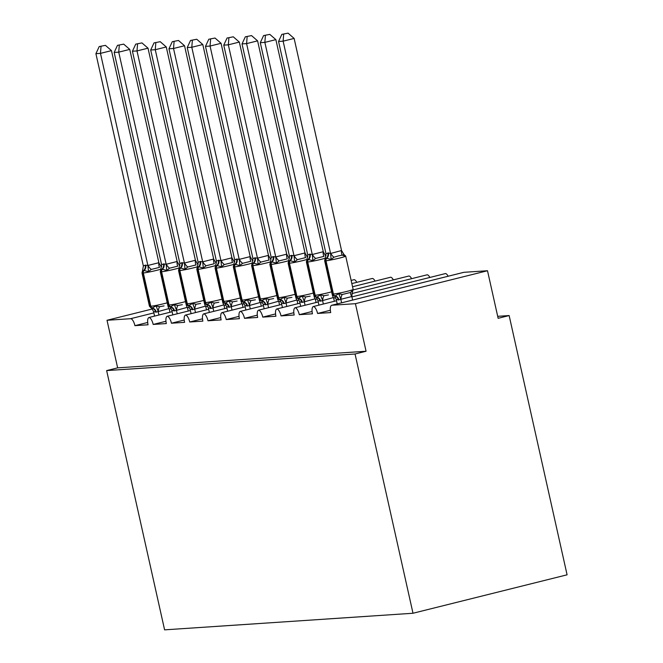 <?xml version="1.0" encoding="UTF-8"?>
<svg xmlns="http://www.w3.org/2000/svg" width="663" height="663" viewBox="0 0 663 663"><rect width="100%" height="100%" fill="white"/><g stroke="black" fill="none" stroke-linecap="round" stroke-linejoin="round"><path stroke-width="0.99" d="M147.7 322.467L134.921 325.657A7.326 2.71 76 0 0 130.586 318.704L107.016 320.279L117.649 367.849L106.644 370.592L164.598 629.85L412.999 613.25L567.089 574.813L509.143 315.555L497.689 316.326M336.514 300.745L313.417 306.505A7.326 2.71 76 0 1 317.569 313.45L330.348 310.267M317.569 313.45L330.721 312.571A7.326 2.71 -104 0 1 331.682 305.287L463.76 272.336A7.326 2.71 -104 0 0 463.594 272.394M318.248 301.963L295.151 307.723A7.326 2.71 76 0 1 299.303 314.676L312.082 311.486M299.303 314.676L312.455 313.798A7.326 2.71 -104 0 1 313.417 306.505M299.983 303.182L276.885 308.941A7.326 2.71 76 0 1 281.037 315.895L293.817 312.704M281.037 315.895L294.19 315.016A7.326 2.71 -104 0 1 295.151 307.723M281.717 304.408L258.62 310.168A7.326 2.71 76 0 1 262.772 317.113L275.551 313.922M262.772 317.113L275.924 316.234A7.326 2.71 -104 0 1 276.885 308.941M263.451 305.626L240.354 311.386A7.326 2.71 76 0 1 244.506 318.331L257.285 315.149M244.506 318.331L257.658 317.453A7.326 2.71 -104 0 1 258.62 310.168M245.186 306.845L222.097 312.604A7.326 2.71 76 0 1 226.24 319.558L239.028 316.367M226.24 319.558L239.393 318.679A7.326 2.71 -104 0 1 240.354 311.386M226.92 308.063L203.831 313.831A7.326 2.71 76 0 1 207.975 320.776L220.762 317.585M207.975 320.776L221.127 319.897A7.326 2.71 -104 0 1 222.097 312.604M208.654 309.289L185.565 315.049A7.326 2.71 76 0 1 189.709 321.994L202.497 318.812M189.709 321.994L202.861 321.116A7.326 2.71 -104 0 1 203.831 313.831M190.389 310.508L167.3 316.268A7.326 2.71 76 0 1 171.444 323.221L184.231 320.03M171.444 323.221L184.596 322.342A7.326 2.71 -104 0 1 185.565 315.049M172.131 311.726L149.034 317.486A7.326 2.71 76 0 1 153.178 324.439L165.965 321.248M153.178 324.439L166.33 323.561A7.326 2.71 -104 0 1 167.3 316.268M134.921 325.657L148.064 324.779A7.326 2.71 -104 0 1 149.034 317.486M509.143 315.555L498.137 318.306L487.504 270.736L355.426 303.679L331.865 305.253A7.326 2.71 -104 0 0 331.682 305.287M355.426 303.679L366.059 351.249L117.649 367.849M487.504 270.736L463.943 272.311A7.326 2.71 -104 0 0 463.76 272.336M351.133 280.416L354.175 279.662A7.326 2.71 76 0 1 356.802 282.339M351.838 283.573L372.44 278.435A7.326 2.71 76 0 1 375.067 281.12M352.542 286.739L390.698 277.217A7.326 2.71 76 0 1 393.333 279.902M353.197 289.905L408.963 275.999A7.326 2.71 76 0 1 411.599 278.675M351.879 293.576L427.229 274.78A7.326 2.71 76 0 1 429.864 277.457M351.912 296.9L445.495 273.554A7.326 2.71 76 0 1 448.13 276.239M189.353 307.433L187.521 307.889M107.016 320.279L152.217 309.008M366.059 351.249L355.053 354.001L106.644 370.592M412.999 613.25L355.053 354.001M207.618 306.215L205.787 306.671M225.884 304.988L224.053 305.444M244.141 303.77L242.318 304.226M262.407 302.552L260.584 303.008M280.673 301.325L278.85 301.781M298.938 300.107L297.115 300.563M317.204 298.889L315.381 299.344M335.47 297.67L333.646 298.126M151.595 308.229L156.137 305.892L159.626 306.712L164.068 305.9M105.425 45.357L99.201 46.576L105.425 45.357L111.483 50.62L100.478 53.372L147.882 265.473L158.797 262.722A5.37 1.997 -85.1 0 0 159.551 267.363L151.288 269.427L148.487 271.664L144.095 270.504L142.537 270.769L142.006 272.924L149.448 306.223A10.5 0.646 -12.6 0 0 150.228 306.289L150.774 306.256A10.5 0.646 -12.6 0 0 164.167 303.629A10.5 0.646 -12.6 0 0 167.225 302.825M111.483 50.62L158.938 262.946L160.902 266.294M101.025 46.451L100.478 53.372L95.911 53.678L143.365 265.996L145.222 265.159L147.882 265.473M154.57 316.11L153.551 311.577L152.25 309.049M169.131 308.527L156.269 312.107L153.551 311.577M169.968 312.265L169.173 308.743M158.963 315.016L158.167 311.486M156.137 305.892L158.126 311.27M148.487 271.664L147.932 265.689M142.537 270.769L143.365 265.996M95.911 53.678L99.201 46.576M169.861 307.01L174.402 304.673L177.891 305.494L182.333 304.682M123.691 44.131L117.467 45.357L123.691 44.131L129.749 49.402L118.735 52.145L166.148 264.255L177.062 261.504A5.37 1.997 -85.1 0 0 177.817 266.145L169.554 268.2L166.753 270.446L162.36 269.286L160.802 269.551L160.272 271.697L167.714 304.997A10.5 0.646 -12.6 0 0 168.493 305.071L169.04 305.03A10.5 0.646 -12.6 0 0 182.433 302.411A10.5 0.646 -12.6 0 0 185.491 301.599M129.749 49.402L177.154 261.512L179.167 265.076M119.29 45.233L118.735 52.145L114.177 52.452L161.631 264.777L163.488 263.94L166.148 264.255M172.836 314.892L171.816 310.359L170.515 307.831M187.397 307.309L174.535 310.889L171.816 310.359M188.234 311.046L187.438 307.524M177.22 313.79L176.433 310.267M174.402 304.673L176.391 310.052M166.753 270.446L166.198 264.471M160.802 269.551L161.631 264.777M114.177 52.452L117.467 45.357M188.126 305.784L192.668 303.455L196.157 304.276L200.599 303.463M141.957 42.913L135.733 44.131L141.957 42.913L148.015 48.184L137.001 50.927L184.413 263.037L195.328 260.286A5.37 1.997 -85.1 0 0 196.074 264.918L187.82 266.982L185.018 269.228L180.626 268.067L179.068 268.333L178.538 270.479L185.98 303.778A10.5 0.646 -12.6 0 0 186.759 303.853L187.306 303.811A10.5 0.646 -12.6 0 0 200.698 301.193A10.5 0.646 -12.6 0 0 203.756 300.38M148.015 48.184L195.419 260.294L197.433 263.857M137.556 44.015L137.001 50.927L132.434 51.233L179.897 263.559L181.753 262.722L184.413 263.037M191.101 313.665L190.082 309.14L188.781 306.604M205.663 306.082L192.8 309.671L190.082 309.14M206.491 309.828L205.704 306.298M195.486 312.571L194.698 309.049M192.668 303.455L194.657 308.834M185.018 269.228L184.463 263.252M179.068 268.333L179.897 263.559M132.434 51.233L135.733 44.131M206.392 304.566L210.933 302.237L214.422 303.049L218.865 302.245M160.214 41.694L153.998 42.913L160.214 41.694L166.272 46.965L155.266 49.708L202.679 261.819L213.594 259.059A5.37 1.997 -85.1 0 0 214.34 263.7L206.085 265.764L203.284 268.001L198.892 266.849L197.334 267.106L196.803 269.261L204.245 302.56A10.5 0.646 -12.6 0 0 205.024 302.626L205.571 302.593A10.5 0.646 -12.6 0 0 218.964 299.966A10.5 0.646 -12.6 0 0 222.022 299.162M166.272 46.965L213.685 259.067L215.699 262.631M155.822 42.788L155.266 49.708L150.7 50.015L198.162 262.333L200.011 261.495L202.679 261.819M209.367 312.447L208.348 307.914L207.047 305.386M223.928 304.864L211.066 308.444L208.348 307.914M224.757 308.61L223.97 305.079M213.751 311.353L212.964 307.823M210.933 302.237L212.922 307.607M203.284 268.001L202.729 262.026M197.334 267.106L198.162 262.333M150.7 50.015L153.998 42.913M224.658 303.347L229.199 301.01L232.688 301.831L237.13 301.019M178.48 40.476L172.264 41.694L178.48 40.476L184.538 45.739L173.532 48.49L220.945 260.592L231.859 257.841A5.37 1.997 -85.1 0 0 232.605 262.482L224.351 264.545L221.55 266.783L217.157 265.623L215.599 265.888L215.069 268.043L222.511 301.334A10.5 0.646 -12.6 0 0 223.29 301.408L223.837 301.375A10.5 0.646 -12.6 0 0 237.23 298.748A10.5 0.646 -12.6 0 0 240.288 297.944M184.538 45.739L231.951 257.849L233.964 261.413M174.087 41.57L173.532 48.49L168.966 48.789L216.428 261.114L218.276 260.277L220.945 260.592M227.633 311.229L226.613 306.696L225.312 304.168M242.194 303.646L229.332 307.226L226.613 306.696M243.023 307.383L242.235 303.861M232.017 310.135L231.23 306.604M229.199 301.01L231.18 306.389M221.55 266.783L220.994 260.808M215.599 265.888L216.428 261.114M168.966 48.789L172.264 41.694M242.923 302.121L247.465 299.792L250.954 300.612L255.396 299.8M196.745 39.25L190.53 40.468L196.745 39.25L202.803 44.52L191.798 47.264L239.21 259.374L250.125 256.622A5.37 1.997 -85.1 0 0 250.871 261.263L242.617 263.319L239.815 265.565L235.423 264.404L233.865 264.67L233.335 266.816L240.777 300.115A10.5 0.646 -12.6 0 0 241.556 300.19L242.103 300.148A10.5 0.646 -12.6 0 0 255.495 297.53A10.5 0.646 -12.6 0 0 258.553 296.717M202.803 44.52L250.216 256.631L252.23 260.194M192.353 40.352L191.798 47.264L187.231 47.57L234.694 259.896L236.542 259.059L239.21 259.374M245.89 310.002L244.879 305.477L243.578 302.95M260.451 302.427L247.597 306.008L244.879 305.477M261.288 306.165L260.501 302.635M250.282 308.908L249.495 305.386M247.465 299.792L249.445 305.171M239.815 265.565L239.26 259.589M233.865 264.67L234.694 259.896M187.231 47.57L190.53 40.468M261.181 300.903L265.73 298.574L269.211 299.394L273.662 298.582M215.011 38.031L208.787 39.25L215.011 38.031L221.069 43.302L210.063 46.045L257.476 258.156L268.391 255.396A5.37 1.997 -85.1 0 0 269.137 260.037L260.882 262.1L258.081 264.346L253.689 263.186L252.131 263.443L251.592 265.598L259.042 298.897A10.5 0.646 -12.6 0 0 259.821 298.963L260.368 298.93A10.5 0.646 -12.6 0 0 273.761 296.303A10.5 0.646 -12.6 0 0 276.819 295.499M221.069 43.302L268.482 255.404L270.496 258.976M210.619 39.125L210.063 46.045L205.497 46.352L252.959 258.669L254.807 257.832L257.476 258.156M264.156 308.784L263.145 304.251L261.844 301.723M278.717 301.201L265.863 304.789L263.145 304.251M279.554 304.947L278.767 301.416M268.548 307.69L267.761 304.16M265.73 298.574L267.711 303.952M258.081 264.346L257.526 258.371M252.131 263.451L252.959 258.669M205.497 46.352L208.787 39.25M279.446 299.684L283.996 297.356L287.477 298.168L291.927 297.364M233.277 36.813L227.053 38.031L233.277 36.813L239.335 42.076L228.329 44.827L275.742 256.929L286.648 254.178A5.37 1.997 -85.1 0 0 287.402 258.819L279.148 260.882L276.347 263.12L271.946 261.96L270.396 262.225L269.858 264.38L277.3 297.679A10.5 0.646 -12.6 0 0 278.087 297.745L278.634 297.712A10.5 0.646 -12.6 0 0 292.027 295.085A10.5 0.646 -12.6 0 0 295.085 294.281M239.335 42.076L286.748 254.186L288.761 257.75M228.884 37.907L228.329 44.827L223.762 45.134L271.217 257.451L273.073 256.614L275.742 256.929M282.421 307.566L281.41 303.032L280.109 300.505M296.983 299.983L284.129 303.563L281.41 303.032M297.82 303.72L297.032 300.198M286.814 306.472L286.026 302.941M283.996 297.356L285.977 302.726M276.347 263.12L275.791 257.145M270.396 262.225L271.217 257.451M223.762 45.134L227.053 38.031M297.712 298.466L302.262 296.129L305.742 296.949L310.193 296.137M251.542 35.595L245.318 36.813L251.542 35.595L257.6 40.857L246.595 43.609L294.007 255.711L304.914 252.959A5.37 1.997 -85.1 0 0 305.668 257.6L297.414 259.656L294.612 261.902L290.212 260.741L288.654 261.007L288.123 263.153L295.565 296.452A10.5 0.646 -12.6 0 0 296.353 296.527L296.9 296.494A10.5 0.646 -12.6 0 0 310.292 293.866A10.5 0.646 -12.6 0 0 313.35 293.054M257.6 40.857L305.013 252.968L307.019 256.531M247.142 36.689L246.595 43.609L242.028 43.907L289.482 256.233L291.339 255.396L294.007 255.711M300.687 306.347L299.676 301.814L298.375 299.286M315.248 298.764L302.386 302.345L299.676 301.814M316.085 302.502L315.298 298.98M305.079 305.245L304.292 301.723M302.262 296.129L304.242 301.508M294.612 261.902L294.057 255.926M288.662 261.007L289.482 256.233M242.028 43.907L245.318 36.813M315.571 297.09L316.881 297.099L320.527 294.911L324.008 295.731L328.458 294.919M269.808 34.368L263.584 35.587L269.808 34.368L275.866 39.639L264.86 42.382L312.273 254.493L323.179 251.741A5.37 1.997 -85.1 0 0 323.934 256.382L315.671 258.437L312.878 260.683L308.477 259.523L306.919 259.788L306.389 261.935L313.831 295.234A10.5 0.646 -12.6 0 0 314.618 295.308L315.165 295.267A10.5 0.646 -12.6 0 0 328.558 292.648A10.5 0.646 -12.6 0 0 331.616 291.836M275.866 39.639L323.279 251.749L325.284 255.313M265.407 35.47L264.86 42.382L260.294 42.689L307.748 255.015L309.604 254.178L312.273 254.493M318.953 305.121L317.942 300.596L316.632 298.06M333.514 297.546L320.652 301.126L317.942 300.596M334.351 301.284L333.564 297.753M323.345 304.027L322.558 300.505M320.527 294.911L322.508 300.289M312.878 260.683L312.323 254.708M306.919 259.788L307.748 255.015M260.294 42.689L263.584 35.587M342.274 294.505L350.536 292.449L352.55 290.261L352.608 291.546L353.139 289.399A10.5 0.646 -12.6 0 1 346.824 291.422A10.5 0.646 -12.6 0 1 333.431 294.049A2.445 2.262 -93.8 0 0 335.147 295.88L338.793 293.692L342.274 294.505A5.37 1.997 -85.1 0 0 340.915 299.286L338.37 299.941L336.207 299.369L337.218 303.903M338.279 255.935L333.937 257.219L331.135 259.457L326.743 258.305L325.185 258.562L324.655 260.716L332.097 294.016A10.5 0.646 -12.6 0 0 332.884 294.082L333.431 294.049L325.989 260.75A2.445 2.262 -93.8 0 1 326.743 258.305A5.37 4.981 86.2 0 0 328.417 252.918L330.588 253.481L341.544 250.523L344.901 256.026L342.199 255.156L338.279 255.935M288.074 33.15L281.85 34.368L288.074 33.15L294.132 38.421L341.544 250.523M294.132 38.421L283.126 41.164L330.539 253.274M283.673 34.244L283.126 41.164L278.559 41.471L326.014 253.788L328.417 252.918M352.55 290.261L351.829 296.535L340.915 299.286M352.617 300.066L351.829 296.535M341.611 302.809L340.823 299.278M343.202 254.194L344.901 256.026M334.243 296.021L335.147 295.88A5.37 4.981 86.2 0 1 338.917 299.908M338.793 293.692L340.774 299.071M336.207 299.369L334.898 296.842M331.135 259.457L330.588 253.481M325.185 258.562L326.014 253.788M278.559 41.471L281.85 34.368M331.865 305.253L463.943 272.311M130.586 318.704L153.849 312.903M169.247 309.057L171.062 308.61M156.269 312.107A5.37 4.981 86.2 0 0 152.498 308.088A2.445 2.262 -93.8 0 1 150.774 306.256L143.332 272.957A2.445 2.262 -93.8 0 1 144.095 270.504A5.37 4.981 86.2 0 0 145.769 265.125M161.084 269.137A10.5 0.646 167.4 0 1 156.725 270.33A10.5 0.646 167.4 0 1 143.332 272.957L142.785 272.99A10.5 0.646 167.4 0 1 142.006 272.924M145.222 265.159A5.37 4.981 86.2 0 1 143.548 270.545A2.445 2.262 86.2 0 0 142.785 272.99L150.228 306.289A2.445 2.262 86.2 0 0 151.943 308.121A5.37 4.981 86.2 0 1 155.722 312.149M159.626 306.712A5.37 1.997 -85.1 0 0 158.266 311.494M167.855 305.436A5.37 1.79 -122.6 0 0 169.098 308.792M147.965 265.424A5.37 1.79 -122.6 0 0 151.288 269.427M174.535 310.889A5.37 4.981 86.2 0 0 170.756 306.861A2.445 2.262 -93.8 0 1 169.04 305.03L161.598 271.731A2.445 2.262 -93.8 0 1 162.36 269.286A5.37 4.981 86.2 0 0 164.034 263.899M179.35 267.918A10.5 0.646 167.4 0 1 174.991 269.112A10.5 0.646 167.4 0 1 161.598 271.731L161.051 271.772A10.5 0.646 167.4 0 1 160.272 271.697M163.488 263.94A5.37 4.981 86.2 0 1 161.813 269.327A2.445 2.262 86.2 0 0 161.051 271.772L168.493 305.071A2.445 2.262 86.2 0 0 170.209 306.903A5.37 4.981 86.2 0 1 173.988 310.922M177.891 305.494A5.37 1.997 -85.1 0 0 176.532 310.276M186.121 304.218A5.37 1.79 -122.6 0 0 187.364 307.574M166.231 264.206A5.37 1.79 -122.6 0 0 169.554 268.2M192.8 309.671A5.37 4.981 86.2 0 0 189.021 305.643A2.445 2.262 -93.8 0 1 187.306 303.811L179.864 270.512A2.445 2.262 -93.8 0 1 180.626 268.067A5.37 4.981 86.2 0 0 182.3 262.681M197.607 266.7A10.5 0.646 167.4 0 1 193.256 267.893A10.5 0.646 167.4 0 1 179.864 270.512L179.317 270.554A10.5 0.646 167.4 0 1 178.538 270.479M181.753 262.722A5.37 4.981 86.2 0 1 180.079 268.101A2.445 2.262 86.2 0 0 179.317 270.554L186.759 303.853A2.445 2.262 86.2 0 0 188.474 305.676A5.37 4.981 86.2 0 1 192.253 309.704M196.157 304.276A5.37 1.997 -85.1 0 0 194.798 309.057M204.386 302.999A5.37 1.79 -122.6 0 0 205.621 306.356M184.496 262.979A5.37 1.79 -122.6 0 0 187.82 266.982M211.066 308.444A5.37 4.981 86.2 0 0 207.287 304.425A2.445 2.262 -93.8 0 1 205.571 302.593L198.129 269.294A2.445 2.262 -93.8 0 1 198.892 266.849A5.37 4.981 86.2 0 0 200.566 261.462M215.873 265.482A10.5 0.646 167.4 0 1 211.522 266.667A10.5 0.646 167.4 0 1 198.129 269.294L197.582 269.327A10.5 0.646 167.4 0 1 196.803 269.261M200.011 261.495A5.37 4.981 86.2 0 1 198.345 266.882A2.445 2.262 86.2 0 0 197.582 269.327L205.024 302.626A2.445 2.262 86.2 0 0 206.74 304.458A5.37 4.981 86.2 0 1 210.519 308.486M214.422 303.049A5.37 1.997 -85.1 0 0 213.063 307.831M222.652 301.781A5.37 1.79 -122.6 0 0 223.887 305.129M202.762 261.761A5.37 1.79 -122.6 0 0 206.085 265.764M229.332 307.226A5.37 4.981 86.2 0 0 225.553 303.198A2.445 2.262 -93.8 0 1 223.837 301.375L216.395 268.076A2.445 2.262 -93.8 0 1 217.157 265.623A5.37 4.981 86.2 0 0 218.831 260.244M234.138 264.255A10.5 0.646 167.4 0 1 229.788 265.449A10.5 0.646 167.4 0 1 216.395 268.076L215.848 268.109A10.5 0.646 167.4 0 1 215.069 268.043M218.276 260.277A5.37 4.981 86.2 0 1 216.61 265.664A2.445 2.262 86.2 0 0 215.848 268.109L223.29 301.408A2.445 2.262 86.2 0 0 225.006 303.24A5.37 4.981 86.2 0 1 228.785 307.267M232.688 301.831A5.37 1.997 -85.1 0 0 231.329 306.613M240.918 300.554A5.37 1.79 -122.6 0 0 242.152 303.911M221.028 260.542A5.37 1.79 -122.6 0 0 224.351 264.545M247.597 306.008A5.37 4.981 86.2 0 0 243.818 301.98A2.445 2.262 -93.8 0 1 242.103 300.148L234.661 266.849A2.445 2.262 -93.8 0 1 235.423 264.404A5.37 4.981 86.2 0 0 237.089 259.018M252.404 263.037A10.5 0.646 167.4 0 1 248.053 264.23A10.5 0.646 167.4 0 1 234.661 266.849L234.114 266.891A10.5 0.646 167.4 0 1 233.335 266.816M236.542 259.059A5.37 4.981 86.2 0 1 234.876 264.438A2.445 2.262 86.2 0 0 234.114 266.891L241.556 300.19A2.445 2.262 86.2 0 0 243.271 302.021A5.37 4.981 86.2 0 1 247.05 306.041M250.954 300.612A5.37 1.997 -85.1 0 0 249.595 305.394M259.183 299.336A5.37 1.79 -122.6 0 0 260.418 302.693M239.293 259.324A5.37 1.79 -122.6 0 0 242.617 263.319M265.863 304.789A5.37 4.981 86.2 0 0 262.084 300.762A2.445 2.262 -93.8 0 1 260.368 298.93L252.926 265.631A2.445 2.262 -93.8 0 1 253.689 263.186A5.37 4.981 86.2 0 0 255.354 257.799M270.67 261.819A10.5 0.646 167.4 0 1 266.319 263.012A10.5 0.646 167.4 0 1 252.926 265.631L252.379 265.672A10.5 0.646 167.4 0 1 251.592 265.598M254.807 257.832A5.37 4.981 86.2 0 1 253.133 263.219A2.445 2.262 86.2 0 0 252.379 265.672L259.821 298.963A2.445 2.262 86.2 0 0 261.537 300.795A5.37 4.981 86.2 0 1 265.316 304.823M269.211 299.394A5.37 1.997 -85.1 0 0 267.852 304.176M277.449 298.118A5.37 1.79 -122.6 0 0 278.684 301.474M257.559 258.098A5.37 1.79 -122.6 0 0 260.882 262.1M284.129 303.563A5.37 4.981 86.2 0 0 280.35 299.543A2.445 2.262 -93.8 0 1 278.634 297.712L271.192 264.413A2.445 2.262 -93.8 0 1 271.946 261.96A5.37 4.981 86.2 0 0 273.62 256.581M288.935 260.6A10.5 0.646 167.4 0 1 284.584 261.786A10.5 0.646 167.4 0 1 271.192 264.413L270.645 264.446A10.5 0.646 167.4 0 1 269.858 264.38M273.073 256.614A5.37 4.981 86.2 0 1 271.399 262.001A2.445 2.262 86.2 0 0 270.645 264.446L278.087 297.745A2.445 2.262 86.2 0 0 279.803 299.577A5.37 4.981 86.2 0 1 283.573 303.604M287.477 298.168A5.37 1.997 -85.1 0 0 286.118 302.95M295.715 296.9A5.37 1.79 -122.6 0 0 296.949 300.248M275.825 256.879A5.37 1.79 -122.6 0 0 279.148 260.882M302.386 302.345A5.37 4.981 86.2 0 0 298.615 298.317A2.445 2.262 -93.8 0 1 296.9 296.494L289.458 263.194A2.445 2.262 -93.8 0 1 290.212 260.741A5.37 4.981 86.2 0 0 291.886 255.354M307.201 259.374A10.5 0.646 167.4 0 1 302.85 260.567A10.5 0.646 167.4 0 1 289.458 263.194L288.911 263.228A10.5 0.646 167.4 0 1 288.123 263.153M291.339 255.396A5.37 4.981 86.2 0 1 289.665 260.783A2.445 2.262 86.2 0 0 288.911 263.228L296.353 296.527A2.445 2.262 86.2 0 0 298.068 298.358A5.37 4.981 86.2 0 1 301.839 302.378M305.742 296.949A5.37 1.997 -85.1 0 0 304.383 301.731M313.98 295.673A5.37 1.79 -122.6 0 0 315.215 299.03M294.09 255.661A5.37 1.79 -122.6 0 0 297.414 259.656M320.652 301.126A5.37 4.981 86.2 0 0 316.881 297.099A2.445 2.262 -93.8 0 1 315.165 295.267L307.723 261.968A2.445 2.262 -93.8 0 1 308.477 259.523A5.37 4.981 86.2 0 0 310.151 254.136M325.467 258.156A10.5 0.646 167.4 0 1 321.116 259.349A10.5 0.646 167.4 0 1 307.723 261.968L307.168 262.009A10.5 0.646 167.4 0 1 306.389 261.935M309.604 254.178A5.37 4.981 86.2 0 1 307.93 259.556A2.445 2.262 86.2 0 0 307.168 262.009L314.618 295.308A2.445 2.262 86.2 0 0 316.334 297.132A5.37 4.981 86.2 0 1 320.105 301.159M324.008 295.731A5.37 1.997 -85.1 0 0 322.649 300.513M332.238 294.455A5.37 1.79 -122.6 0 0 333.481 297.811M312.356 254.443A5.37 1.79 -122.6 0 0 315.671 258.437M353.139 289.399L345.696 256.1A10.5 0.646 167.4 0 1 339.381 258.122A10.5 0.646 167.4 0 1 325.989 260.75L325.434 260.783A10.5 0.646 167.4 0 1 324.655 260.716M327.87 252.951A5.37 4.981 86.2 0 1 326.196 258.338A2.445 2.262 86.2 0 0 325.434 260.783L332.884 294.082A2.445 2.262 86.2 0 0 334.6 295.913A5.37 4.981 86.2 0 1 338.37 299.941M350.536 292.449A5.37 1.79 -122.6 0 0 351.746 296.585M330.622 253.216A5.37 1.79 -122.6 0 0 333.937 257.219M341.445 250.515A5.37 1.997 -85.1 0 0 342.199 255.156M161.689 266.601L160.827 266.211M151.189 308.071L149.448 306.223M179.955 265.382L179.093 264.993M169.455 306.845L167.714 304.997M198.22 264.164L197.359 263.775M187.72 305.626L185.98 303.778M216.486 262.938L215.624 262.556M205.986 304.408L204.245 302.56M234.752 261.719L233.89 261.33M224.251 303.19L222.511 301.334M253.009 260.501L252.155 260.111M242.517 301.963L240.777 300.115M260.774 300.745L259.042 298.897M270.902 259.134L270.421 258.893M289.54 258.056L288.687 257.675M279.04 299.527L277.3 297.679M307.806 256.838L306.952 256.448M297.306 298.3L295.565 296.452M326.072 255.62L325.21 255.23M315.978 297.239L313.831 295.234M345.696 256.1L343.475 254.012M333.837 295.864L332.097 294.016M352.608 291.546L352.244 292.151"/></g></svg>
